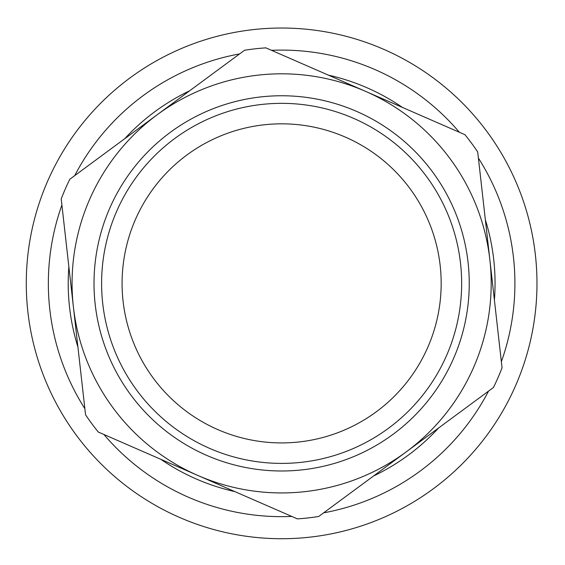 <?xml version="1.0" encoding="UTF-8"?>
<svg xmlns="http://www.w3.org/2000/svg" width="565" height="565" viewBox="0 0 565 565"><rect width="100%" height="100%" fill="white"/><g stroke="black" fill="none" stroke-linecap="round" stroke-linejoin="round"><path stroke-width="0.85" d="M52.227 395.507A255.338 255.338 0 0 0 493.443 425.975A255.338 255.338 0 0 0 299.217 28.638A255.338 255.338 0 0 0 52.227 395.507M160.799 459.303A213.429 213.429 0 0 0 234.878 491.614M373.578 475.977A213.429 213.429 0 0 0 438.595 427.98M494.403 300.05A213.429 213.429 0 0 0 485.349 219.736M402.457 107.442A213.429 213.429 0 0 0 328.378 75.131M189.685 90.767A213.429 213.429 0 0 0 124.66 138.764M68.859 266.694A213.429 213.429 0 0 0 77.913 347.009M263.756 124.837A159.535 159.535 0 0 1 427.86 347.157A159.535 159.535 0 0 1 153.27 378.119A159.535 159.535 0 0 1 263.756 124.837M261.461 104.476A180.03 180.03 0 0 0 136.787 390.288A180.03 180.03 0 0 0 446.64 355.35A180.03 180.03 0 0 0 261.461 104.476M260.606 96.94A187.615 187.615 0 0 1 453.596 358.387A187.615 187.615 0 0 1 130.685 394.794A187.615 187.615 0 0 1 260.606 96.94M464.967 134.71L265.868 47.863A236.036 236.036 0 0 0 244.553 50.264L69.792 179.267A236.036 236.036 0 0 0 61.218 198.929L85.555 414.774A236.036 236.036 0 0 0 98.289 432.034L297.388 518.882A236.036 236.036 0 0 0 318.702 516.481L493.464 387.477A236.036 236.036 0 0 0 502.045 367.815L477.708 151.971A236.036 236.036 0 0 0 464.967 134.71M365.421 91.29A209.566 209.566 0 0 1 406.087 451.979A209.566 209.566 0 0 1 73.386 306.852A209.566 209.566 0 0 1 365.421 91.29M61.903 205.017A233.281 233.281 0 0 0 84.863 408.686M103.911 434.485A233.281 233.281 0 0 0 291.773 516.431M323.639 512.836A233.281 233.281 0 0 0 488.534 391.121M501.36 361.727A233.281 233.281 0 0 0 478.393 158.059M459.352 132.259A233.281 233.281 0 0 0 271.49 50.313M239.624 53.908A233.281 233.281 0 0 0 74.721 175.623"/></g></svg>
